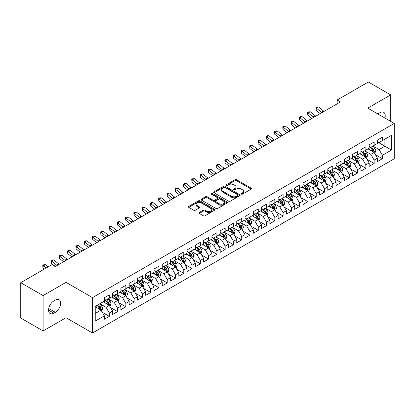 <?xml version="1.0" encoding="UTF-8"?>
<svg xmlns="http://www.w3.org/2000/svg" width="415" height="415" viewBox="0 0 415 415"><rect width="100%" height="100%" fill="white"/><g stroke="black" fill="none" stroke-linecap="round" stroke-linejoin="round"><path stroke-width="0.62" d="M241.416 194.111A0.804 0.467 0 0 0 242.552 194.111L251.184 189.126A1.146 0.664 0 0 0 251.521 188.659A1.146 0.664 0 0 0 251.184 188.192L236.56 179.747A1.146 0.664 0 0 0 234.937 179.747L226.305 184.732A0.804 0.467 0 0 0 226.066 185.059A0.804 0.467 0 0 0 226.305 185.386A0.804 0.467 0 0 0 227.441 185.386L228.556 184.742A3.678 2.122 0 0 1 233.759 184.742L234.978 185.448A3.678 2.122 0 0 1 236.052 186.947A3.678 2.122 0 0 1 234.978 188.446L233.858 189.095A0.804 0.467 0 0 0 233.624 189.422A0.804 0.467 0 0 0 233.858 189.748A0.804 0.467 0 0 0 234.994 189.748L236.114 189.105A3.678 2.122 0 0 1 241.312 189.105L242.531 189.805A3.678 2.122 0 0 1 243.61 191.31A3.678 2.122 0 0 1 242.531 192.809L241.416 193.452A0.804 0.467 0 0 0 241.177 193.784A0.804 0.467 0 0 0 241.416 194.111L241.416 193.452M199.273 212.485A1.146 0.664 0 0 0 198.935 212.952A1.146 0.664 0 0 0 199.273 213.424L203.376 215.79A1.146 0.664 0 0 0 205 215.79L214.586 210.255A1.146 0.664 0 0 0 214.923 209.788A1.146 0.664 0 0 0 214.586 209.321L199.963 200.876A1.146 0.664 0 0 0 198.339 200.876L188.752 206.411A1.146 0.664 0 0 0 188.415 206.878A1.146 0.664 0 0 0 188.752 207.35L193.706 210.208A1.146 0.664 0 0 0 195.335 210.208L199.433 207.842A1.146 0.664 0 0 0 199.771 207.37A1.146 0.664 0 0 0 199.433 206.903L196.98 205.482A3.071 1.774 0 0 1 196.077 204.232A3.071 1.774 0 0 1 197.976 202.593A3.071 1.774 0 0 1 201.322 202.977L210.95 208.532A3.071 1.774 0 0 1 211.852 209.788A3.071 1.774 0 0 1 209.954 211.427A3.071 1.774 0 0 1 206.603 211.043L205 210.115A1.146 0.664 0 0 0 203.376 210.115L199.273 212.485L199.273 213.424M43.098 295.584L43.098 330.942L66.021 317.708L66.021 282.35L43.098 295.584L20.75 282.682L51.953 264.671L55.262 266.58L340.456 101.924L337.146 100.015L337.146 103.838M66.021 282.35L92.504 297.638L394.25 123.426L394.25 158.789L92.504 332.996L92.504 297.638M390.691 121.372L390.691 94.9L367.768 108.139L394.25 123.426M390.691 94.9L368.344 82.004L337.146 100.015M228.639 201.202A1.146 0.664 0 0 0 230.263 201.202L239.849 195.673A1.146 0.664 0 0 0 240.186 195.2A1.146 0.664 0 0 0 239.849 194.734L225.226 186.288A1.146 0.664 0 0 0 223.602 186.288L214.016 191.823A1.146 0.664 0 0 0 213.678 192.295A1.146 0.664 0 0 0 214.016 192.762L228.639 201.202M211.536 194.282A0.804 0.467 0 0 1 212.35 194.396L227.202 202.971L217.631 208.496A1.146 0.664 0 0 1 216.007 208.496L201.384 200.056L201.384 199.117A1.146 0.664 0 0 0 201.047 199.589A1.146 0.664 0 0 0 201.384 200.056M201.384 199.117L205.487 196.751A1.146 0.664 0 0 1 207.111 196.751L213.04 200.175A1.146 0.664 0 0 0 214.669 200.175L217.387 198.603A1.146 0.664 0 0 0 217.725 198.131A1.146 0.664 0 0 0 217.387 197.665L211.214 194.101A0.804 0.467 0 0 1 210.981 193.769A0.804 0.467 0 0 1 211.474 193.343A0.804 0.467 0 0 1 212.35 193.442L227.218 202.027A1.146 0.664 0 0 1 227.555 202.494A1.146 0.664 0 0 1 227.218 202.961L227.218 202.027M377.448 141.92L384.897 146.22L384.897 139.15L391.521 135.326L382.417 140.581L382.417 137.189L377.448 140.057L377.448 143.45L374.138 145.359L374.138 141.966L369.174 144.835L369.174 148.228L365.864 150.137L365.864 146.744L360.9 149.613L360.9 153.005L357.585 154.914L357.585 151.522L352.62 154.39L352.62 157.783L349.311 159.692L349.311 156.299L344.346 159.168L344.346 162.561L341.037 164.475L341.037 161.082L336.067 163.946L336.067 167.338L332.757 169.253L332.757 165.86L327.793 168.723L327.793 172.116L324.483 174.03L324.483 170.638L319.519 173.501L319.519 176.894L316.204 178.808L316.204 175.415L311.24 178.284L311.24 181.671L307.93 183.586L307.93 180.193L302.966 183.062L302.966 186.454L299.656 188.363L299.656 184.971L294.686 187.839L294.686 191.232L291.377 193.141L291.377 189.748L286.412 192.617L286.412 196.01L283.103 197.919L283.103 194.526L278.138 197.395L278.138 200.787L274.829 202.696L274.829 199.304L269.859 202.172L269.859 205.565L266.549 207.474L266.549 204.081L261.585 206.95L261.585 210.343L258.275 212.252L258.275 208.859L253.306 211.728L253.306 215.12L249.996 217.035L249.996 213.642L245.032 216.506L245.032 219.898L241.722 221.812L241.722 218.42L236.758 221.283L236.758 224.676L233.448 226.59L233.448 223.197L228.478 226.061L228.478 229.454L225.169 231.368L225.169 227.975L220.204 230.839L220.204 234.231L216.895 236.145L216.895 232.753L211.93 235.621L211.93 239.014L208.615 240.923L208.615 237.53L203.651 240.399L203.651 243.792L200.341 245.701L200.341 242.308L195.377 245.177L195.377 248.569L192.067 250.478L192.067 247.086L187.098 249.954L187.098 253.347L183.788 255.256L183.788 251.864L178.824 254.732L178.824 258.125L175.514 260.034L175.514 256.641L170.549 259.51L170.549 262.903L167.235 264.812L167.235 261.419L162.27 264.288L162.27 267.68L158.961 269.594L158.961 266.202L153.996 269.065L153.996 272.458L150.687 274.372L150.687 270.979L145.717 273.843L145.717 277.236L142.407 279.15L142.407 275.757L137.443 278.621L137.443 282.013L134.133 283.927L134.133 280.535L129.169 283.398L129.169 286.791L125.854 288.705L125.854 285.312L120.89 288.181L120.89 291.574L117.58 293.483L117.58 290.09L112.615 292.959L112.615 296.351L109.306 298.261L109.306 294.868L104.336 297.737L104.336 301.129L95.237 306.384L95.237 321.101L104.336 315.846L101.027 310.109L95.237 306.768M391.521 135.326L391.521 150.043L382.417 155.298L379.103 149.566L373.106 146.101M375.419 154.655L382.417 158.691L382.417 155.298M382.417 158.691L377.448 161.56L377.448 158.167L374.138 160.076L370.828 154.344L364.827 150.878M367.145 159.433L374.138 163.469L374.138 160.076M374.138 163.469L369.174 166.337L369.174 162.945L365.864 164.854L362.554 159.121L356.552 155.656M358.871 164.21L365.864 168.246L365.864 164.854M365.864 168.246L360.9 171.115L360.9 167.722L357.585 169.631L354.275 163.899L348.278 160.434M350.592 168.988L357.585 173.024L357.585 169.631M357.585 173.024L352.62 175.893L352.62 172.5L349.311 174.409L346.001 168.677L339.999 165.212M342.318 173.766L349.311 177.802L349.311 174.409M349.311 177.802L344.346 180.67L344.346 177.278L341.037 179.192L337.722 173.454L331.725 169.989M334.044 178.543L341.037 182.584L341.037 179.192M341.037 182.584L336.067 185.448L336.067 182.055L332.757 183.97L329.448 178.232L323.446 174.772M325.765 183.321L332.757 187.362L332.757 183.97M332.757 187.362L327.793 190.226L327.793 186.833L324.483 188.747L321.174 183.01L315.172 179.55M317.491 188.099L324.483 192.14L324.483 188.747M324.483 192.14L319.519 195.003L319.519 191.611L316.204 193.525L312.894 187.793L306.898 184.327M309.211 192.882L316.204 196.918L316.204 193.525M316.204 196.918L311.24 199.781L311.24 196.388L307.93 198.303L304.62 192.57L298.618 189.105M300.937 197.659L307.93 201.695L307.93 198.303M307.93 201.695L302.966 204.564L302.966 201.171L299.656 203.08L296.346 197.348L290.344 193.883M292.663 202.437L299.656 206.473L299.656 203.08M299.656 206.473L294.686 209.342L294.686 205.949L291.377 207.858L288.067 202.126L282.065 198.661M284.384 207.215L291.377 211.251L291.377 207.858M291.377 211.251L286.412 214.119L286.412 210.727L283.103 212.636L279.793 206.903L273.791 203.438M276.11 211.992L283.103 216.028L283.103 212.636M283.103 216.028L278.138 218.897L278.138 215.504L274.829 217.413L271.514 211.681L265.517 208.216M267.831 216.77L274.829 220.806L274.829 217.413M274.829 220.806L269.859 223.675L269.859 220.282L266.549 222.191L263.24 216.459L257.238 212.994M259.557 221.548L266.549 225.584L266.549 222.191M266.549 225.584L261.585 228.452L261.585 225.06L258.275 226.969L254.966 221.237L248.964 217.771M251.282 226.325L258.275 230.361L258.275 226.969M258.275 230.361L253.306 233.23L253.306 229.837L249.996 231.752L246.686 226.014L240.684 222.549M243.003 231.103L249.996 235.144L249.996 231.752M249.996 235.144L245.032 238.008L245.032 234.615L241.722 236.529L238.412 230.792L232.41 227.332M234.729 235.881L241.722 239.922L241.722 236.529M241.722 239.922L236.758 242.785L236.758 239.393L233.448 241.307L230.133 235.57L224.136 232.11M226.45 240.659L233.448 244.7L233.448 241.307M233.448 244.7L228.478 247.563L228.478 244.17L225.169 246.085L221.859 240.352L215.857 236.887M218.176 245.436L225.169 249.477L225.169 246.085M225.169 249.477L220.204 252.341L220.204 248.948L216.895 250.862L213.585 245.13L207.583 241.665M209.902 250.219L216.895 254.255L216.895 250.862M216.895 254.255L211.93 257.124L211.93 253.731L208.615 255.64L205.306 249.908L199.309 246.443M201.623 254.997L208.615 259.033L208.615 255.64M208.615 259.033L203.651 261.901L203.651 258.509L200.341 260.418L197.032 254.686L191.03 251.22M193.349 259.774L200.341 263.81L200.341 260.418M200.341 263.81L195.377 266.679L195.377 263.286L192.067 265.195L188.752 259.463L182.756 255.998M185.074 264.552L192.067 268.588L192.067 265.195M192.067 268.588L187.098 271.457L187.098 268.064L183.788 269.973L180.478 264.241L174.476 260.776M176.795 269.33L183.788 273.366L183.788 269.973M183.788 273.366L178.824 276.234L178.824 272.842L175.514 274.751L172.204 269.019L166.202 265.553M168.521 274.108L175.514 278.143L175.514 274.751M175.514 278.143L170.549 281.012L170.549 277.619L167.235 279.528L163.925 273.796L157.928 270.331M160.242 278.885L167.235 282.921L167.235 279.528M167.235 282.921L162.27 285.79L162.27 282.397L158.961 284.311L155.651 278.574L149.649 275.109M151.968 283.663L158.961 287.704L158.961 284.311M158.961 287.704L153.996 290.567L153.996 287.175L150.687 289.089L147.372 283.352L141.375 279.892M143.694 288.441L150.687 292.482L150.687 289.089M150.687 292.482L145.717 295.345L145.717 291.952L142.407 293.867L139.098 288.129L133.096 284.669M135.415 293.218L142.407 297.259L142.407 293.867M142.407 297.259L137.443 300.123L137.443 296.73L134.133 298.644L130.824 292.912L124.822 289.447M127.14 297.996L134.133 302.037L134.133 298.644M134.133 302.037L129.169 304.901L129.169 301.508L125.854 303.422L122.544 297.69L116.548 294.225M118.861 302.779L125.854 306.815L125.854 303.422M125.854 306.815L120.89 309.683L120.89 306.291L117.58 308.2L114.27 302.468L108.268 299.002M110.587 307.557L117.58 311.592L117.58 308.2M117.58 311.592L112.615 314.461L112.615 311.068L109.306 312.977L105.996 307.245L99.994 303.78M102.313 312.334L109.306 316.37L109.306 312.977M109.306 316.37L104.336 319.239L104.336 315.846M104.336 299.215L105.996 300.175L109.306 298.261M95.237 313.455L101.027 310.109M112.615 294.437L114.27 295.392L117.58 293.483M105.996 307.245L109.306 305.331L103.179 301.798M112.615 311.068L109.306 305.331M120.89 289.66L122.544 290.614L125.854 288.705M114.27 302.468L117.58 300.553L111.453 297.021M120.89 306.291L117.58 300.553M129.169 284.882L130.824 285.836L134.133 283.927M122.544 297.69L125.854 295.776L119.733 292.243M129.169 301.508L125.854 295.776M137.443 280.104L139.098 281.059L142.407 279.15M130.824 292.912L134.133 290.998L128.007 287.46M137.443 296.73L134.133 290.998M145.717 275.327L147.372 276.281L150.687 274.372M139.098 288.129L142.407 286.22L136.286 282.682M145.717 291.952L142.407 286.22M153.996 270.549L155.651 271.503L158.961 269.594M147.372 283.352L150.687 281.443L144.56 277.905M153.996 287.175L150.687 281.443M162.27 265.771L163.925 266.726L167.235 264.812M155.651 278.574L158.961 276.665L152.834 273.127M162.27 282.397L158.961 276.665M170.549 260.994L172.204 261.948L175.514 260.034M163.925 273.796L167.235 271.887L161.113 268.349M170.549 277.619L167.235 271.887M178.824 256.216L180.478 257.17L183.788 255.256M172.204 269.019L175.514 267.11L169.387 263.572M178.824 272.842L175.514 267.11M187.098 251.433L188.752 252.393L192.067 250.478M180.478 264.241L183.788 262.332L177.667 258.794M187.098 268.064L183.788 262.332M195.377 246.655L197.032 247.615L200.341 245.701M188.752 259.463L192.067 257.549L185.941 254.016M195.377 263.286L192.067 257.549M203.651 241.878L205.306 242.832L208.615 240.923M197.032 254.686L200.341 252.771L194.215 249.239M203.651 258.509L200.341 252.771M211.93 237.1L213.585 238.054L216.895 236.145M205.306 249.908L208.615 247.994L202.494 244.461M211.93 253.731L208.615 247.994M220.204 232.322L221.859 233.277L225.169 231.368M213.585 245.13L216.895 243.216L210.768 239.683M220.204 248.948L216.895 243.216M228.478 227.544L230.133 228.499L233.448 226.59M221.859 240.352L225.169 238.438L219.047 234.9M228.478 244.17L225.169 238.438M236.758 222.767L238.412 223.721L241.722 221.812M230.133 235.57L233.448 233.661L227.321 230.123M236.758 239.393L233.448 233.661M245.032 217.989L246.686 218.944L249.996 217.035M238.412 230.792L241.722 228.883L235.596 225.345M245.032 234.615L241.722 228.883M253.306 213.211L254.966 214.166L258.275 212.252M246.686 226.014L249.996 224.105L243.875 220.567M253.306 229.837L249.996 224.105M261.585 208.434L263.24 209.388L266.549 207.474M254.966 221.237L258.275 219.328L252.149 215.79M261.585 225.06L258.275 219.328M269.859 203.656L271.514 204.611L274.829 202.696M263.24 216.459L266.549 214.55L260.423 211.012M269.859 220.282L266.549 214.55M278.138 198.873L279.793 199.833L283.103 197.919M271.514 211.681L274.829 209.772L268.702 206.234M278.138 215.504L274.829 209.772M286.412 194.096L288.067 195.055L291.377 193.141M279.793 206.903L283.103 204.989L276.976 201.457M286.412 210.727L283.103 204.989M294.686 189.318L296.346 190.272L299.656 188.363M288.067 202.126L291.377 200.212L285.255 196.679M294.686 205.949L291.377 200.212M302.966 184.54L304.62 185.495L307.93 183.586M296.346 197.348L299.656 195.434L293.53 191.901M302.966 201.171L299.656 195.434M311.24 179.762L312.894 180.717L316.204 178.808M304.62 192.57L307.93 190.656L301.804 187.124M311.24 196.388L307.93 190.656M319.519 174.985L321.174 175.939L324.483 174.03M312.894 187.793L316.204 185.879L310.083 182.341M319.519 191.611L316.204 185.879M327.793 170.207L329.448 171.162L332.757 169.253M321.174 183.01L324.483 181.101L318.357 177.563M327.793 186.833L324.483 181.101M336.067 165.429L337.722 166.384L341.037 164.475M329.448 178.232L332.757 176.323L326.636 172.785M336.067 182.055L332.757 176.323M344.346 160.652L346.001 161.606L349.311 159.692M337.722 173.454L341.037 171.545L334.91 168.008M344.346 177.278L341.037 171.545M352.62 155.874L354.275 156.829L357.585 154.914M346.001 168.677L349.311 166.768L343.184 163.23M352.62 172.5L349.311 166.768M360.9 151.096L362.554 152.051L365.864 150.137M354.275 163.899L357.585 161.99L351.464 158.452M360.9 167.722L357.585 161.99M369.174 146.313L370.828 147.273L374.138 145.359M362.554 159.121L365.864 157.212L359.738 153.675M369.174 162.945L365.864 157.212M377.448 141.536L379.103 142.495L382.417 140.581M370.828 154.344L374.138 152.429L368.017 148.897M377.448 158.167L374.138 152.429M20.75 282.682L20.75 318.04L43.098 330.942M66.021 317.708L92.504 332.996M379.103 149.566L384.897 146.22L391.521 150.043M384.902 118.031A7.491 4.326 120 0 0 383.678 112.304A7.491 4.326 120 0 0 379.933 112.678L378.444 113.539A7.491 4.326 120 0 0 377.816 113.943M53.857 300.937A7.491 4.326 120 0 0 48.96 307.536A7.491 4.326 120 0 0 50.111 313.538A7.491 4.326 120 0 0 53.857 313.169L55.345 312.308A7.491 4.326 120 0 0 60.237 305.71A7.491 4.326 120 0 0 59.091 299.708A7.491 4.326 120 0 0 55.345 300.076L53.857 300.937M241.738 194.225L242.531 193.763A3.678 2.122 0 0 0 243.61 192.264L243.61 191.31M236.052 186.947L236.052 187.902A3.678 2.122 0 0 1 234.978 189.401L234.179 189.863M251.184 188.192L251.184 189.126L236.56 180.701A1.146 0.664 0 0 0 234.937 180.701L226.626 185.5M239.849 194.734L239.849 195.673L225.226 187.248A1.146 0.664 0 0 0 223.602 187.248L214.031 192.773M237.821 195.527A0.804 0.467 0 0 0 238.054 195.2A0.804 0.467 0 0 0 237.821 194.874L224.982 187.461A0.804 0.467 0 0 0 223.846 187.461L222.668 188.14A3.678 2.122 0 0 0 221.594 189.645A3.678 2.122 0 0 0 222.668 191.144L231.44 196.212A3.678 2.122 0 0 0 236.643 196.212L237.821 195.527L237.821 196.487A0.804 0.467 0 0 0 238.054 196.155L238.054 195.2M221.594 189.645L221.594 190.599A3.678 2.122 0 0 0 222.668 192.098L222.668 191.144M237.821 196.487L236.643 197.167A3.678 2.122 0 0 1 231.44 197.167L222.668 192.098M201.4 200.066L205.487 197.706L205.487 196.751M217.725 198.131L217.725 199.086A1.146 0.664 0 0 1 217.387 199.558L214.669 201.13A1.146 0.664 0 0 1 213.04 201.13L207.111 197.706A1.146 0.664 0 0 0 205.487 197.706M219.198 203.724A3.071 1.774 0 0 0 222.544 204.113A3.071 1.774 0 0 0 224.442 202.473A3.071 1.774 0 0 0 223.54 201.218L220.152 199.257A1.146 0.664 0 0 0 218.523 199.257L215.805 200.829A1.146 0.664 0 0 0 215.468 201.301A1.146 0.664 0 0 0 215.805 201.768L219.198 203.724L219.198 204.683A3.071 1.774 0 0 0 222.544 205.067A3.071 1.774 0 0 0 224.442 203.428L224.442 202.473M215.468 201.301L215.468 202.255A1.146 0.664 0 0 0 215.805 202.722L215.805 201.768M219.198 204.683L215.805 202.722M211.852 209.788L211.852 210.742A3.071 1.774 0 0 1 209.954 212.381A3.071 1.774 0 0 1 206.603 211.998L205 211.069A1.146 0.664 0 0 0 203.376 211.069L199.288 213.429M196.077 204.232L196.077 205.186A3.071 1.774 0 0 0 196.98 206.442L196.98 205.482M199.418 207.848L196.98 206.442M214.571 210.265L199.963 201.83A1.146 0.664 0 0 0 198.339 201.83L188.768 207.36M374.75 153.493L375.777 150.987A3.102 1.79 -120 0 0 374.787 148.347L373.028 146.002M370.227 150.173L368.894 148.388M373.557 152.092L374.102 151.122A3.102 1.79 -120 0 0 373.215 149.255L371.456 146.91M370.455 147.055L372.623 149.955A1.582 0.913 60 0 1 372.914 150.432L374.102 151.122M369.91 146.739L372.224 149.831A3.102 1.79 60 0 1 373.111 151.693L373.173 151.874M322.004 112.579A5.852 3.377 60 0 1 321.402 112.149L316.438 108.175L316.048 110.291L320.198 113.622M324.074 111.386A5.852 3.377 60 0 1 323.472 110.955L318.507 106.982L316.438 108.175L315.888 107.604L316.712 107.127L318.507 106.982M316.048 110.291L315.888 107.604M366.476 158.271L367.503 155.765A3.102 1.79 -120 0 0 366.512 153.125L364.754 150.78M361.953 154.951L360.614 153.166M365.278 156.87L365.828 155.9A3.102 1.79 -120 0 0 364.941 154.032L363.182 151.688M362.176 151.833L364.349 154.733A1.582 0.913 60 0 1 364.635 155.21L365.828 155.9M361.631 151.517L363.945 154.608A3.102 1.79 60 0 1 364.832 156.471L364.894 156.652M358.197 163.048L359.224 160.543A3.102 1.79 -120 0 0 358.233 157.902L356.48 155.558M353.673 159.728L352.34 157.944M357.004 161.653L357.548 160.678A3.102 1.79 -120 0 0 356.661 158.81L354.903 156.465M353.902 156.611L356.075 159.51A1.582 0.913 60 0 1 356.361 159.988L357.548 160.678M353.357 156.294L355.671 159.386A3.102 1.79 60 0 1 356.558 161.248L356.62 161.43M313.73 117.357A5.852 3.377 60 0 1 313.128 116.926L308.163 112.953L307.769 115.069L311.924 118.4M315.794 116.164A5.852 3.377 60 0 1 315.198 115.733L310.233 111.76L308.163 112.953L307.608 112.382L308.438 111.905L310.233 111.76M307.769 115.069L307.608 112.382M305.45 122.135A5.852 3.377 60 0 1 304.849 121.709L299.889 117.73L299.495 119.847L303.65 123.177M307.52 120.941A5.852 3.377 60 0 1 306.918 120.511L301.954 116.537L299.889 117.73L299.334 117.16L300.159 116.682L301.954 116.537M299.495 119.847L299.334 117.16M349.923 167.826L350.95 165.326A3.102 1.79 -120 0 0 349.959 162.68L348.201 160.335M345.399 164.506L344.061 162.727M348.725 166.431L349.274 165.455A3.102 1.79 -120 0 0 348.387 163.588L346.629 161.243M345.628 161.388L347.796 164.288A1.582 0.913 60 0 1 348.081 164.765L349.274 165.455M345.078 161.072L347.391 164.164A3.102 1.79 60 0 1 348.284 166.031L348.346 166.208M341.649 172.604L342.671 170.103A3.102 1.79 -120 0 0 341.685 167.458L339.927 165.113M337.125 169.289L335.787 167.504M340.45 171.208L341 170.233A3.102 1.79 -120 0 0 340.113 168.366L338.355 166.021M337.348 166.166L339.522 169.066A1.582 0.913 60 0 1 339.807 169.548L341 170.233M336.804 165.855L339.117 168.941A3.102 1.79 60 0 1 340.004 170.809L340.067 170.985M297.176 126.912A5.852 3.377 60 0 1 296.575 126.487L291.61 122.508L291.216 124.63L295.371 127.955M299.246 125.719A5.852 3.377 60 0 1 298.644 125.289L293.68 121.315L291.61 122.508L291.06 121.943L291.885 121.46L293.68 121.315M291.216 124.63L291.06 121.943M288.897 131.69A5.852 3.377 60 0 1 288.3 131.264L283.336 127.286L282.942 129.407L287.097 132.733M290.967 130.497A5.852 3.377 60 0 1 290.37 130.066L285.406 126.093L283.336 127.286L282.781 126.72L283.611 126.238L285.406 126.093M282.942 129.407L282.781 126.72M333.37 177.381L334.397 174.881A3.102 1.79 -120 0 0 333.406 172.241L331.647 169.891M328.846 174.067L327.513 172.282M332.176 175.986L332.721 175.011A3.102 1.79 -120 0 0 331.834 173.148L330.075 170.798M329.074 170.944L331.243 173.844A1.582 0.913 60 0 1 331.533 174.326L332.721 175.011M328.53 170.632L330.843 173.719A3.102 1.79 60 0 1 331.73 175.587L331.793 175.763M280.623 136.468A5.852 3.377 60 0 1 280.021 136.042L275.057 132.063L274.668 134.185L278.818 137.51M282.693 135.274A5.852 3.377 60 0 1 282.091 134.849L277.127 130.87L275.057 132.063L274.507 131.498L275.332 131.021L277.127 130.87M274.668 134.185L274.507 131.498M325.095 182.159L326.123 179.659A3.102 1.79 -120 0 0 325.132 177.018L323.373 174.668M320.572 178.844L319.234 177.06M323.897 180.764L324.447 179.788A3.102 1.79 -120 0 0 323.56 177.926L321.801 175.576M320.795 175.721L322.969 178.621A1.582 0.913 60 0 1 323.254 179.104L324.447 179.788M320.25 175.41L322.564 178.497A3.102 1.79 60 0 1 323.451 180.364L323.518 180.541M272.349 141.25A5.852 3.377 60 0 1 271.747 140.82L266.783 136.841L266.389 138.963L270.544 142.288M274.419 140.052A5.852 3.377 60 0 1 273.817 139.627L268.853 135.648L266.783 136.841L266.228 136.276L267.058 135.798L268.853 135.648M266.389 138.963L266.228 136.276M316.821 186.942L317.843 184.436A3.102 1.79 -120 0 0 316.853 181.796L315.099 179.446M312.293 183.622L310.96 181.837M315.623 185.541L316.168 184.566A3.102 1.79 -120 0 0 315.281 182.704L313.522 180.354M312.521 180.504L314.695 183.399A1.582 0.913 60 0 1 314.98 183.881L316.168 184.566M311.976 180.188L314.29 183.274A3.102 1.79 60 0 1 315.177 185.142L315.239 185.323M264.07 146.028A5.852 3.377 60 0 1 263.473 145.598L258.509 141.624L258.114 143.74L262.27 147.066M266.139 144.83A5.852 3.377 60 0 1 265.538 144.404L260.579 140.426L258.509 141.624L257.954 141.053L258.778 140.576L260.579 140.426M258.114 143.74L257.954 141.053M308.542 191.72L309.569 189.214A3.102 1.79 -120 0 0 308.578 186.574L306.82 184.224M304.019 188.4L302.68 186.615M307.344 190.319L307.894 189.344A3.102 1.79 -120 0 0 307.007 187.481L305.248 185.132M304.247 185.282L306.415 188.177A1.582 0.913 60 0 1 306.706 188.659L307.894 189.344M303.697 184.966L306.016 188.052A3.102 1.79 60 0 1 306.903 189.92L306.965 190.101M255.796 150.806A5.852 3.377 60 0 1 255.194 150.375L250.229 146.402L249.835 148.518L253.99 151.843M257.865 149.607A5.852 3.377 60 0 1 257.264 149.182L252.299 145.203L250.229 146.402L249.68 145.831L250.504 145.354L252.299 145.203M249.835 148.518L249.68 145.831M300.268 196.497L301.29 193.992A3.102 1.79 -120 0 0 300.304 191.351L298.546 189.007M295.745 193.177L294.406 191.393M299.07 195.097L299.62 194.127A3.102 1.79 -120 0 0 298.733 192.259L296.974 189.914M295.968 190.06L298.141 192.954A1.582 0.913 60 0 1 298.427 193.437L299.62 194.127M295.423 189.743L297.737 192.83A3.102 1.79 60 0 1 298.624 194.697L298.686 194.879M247.516 155.584A5.852 3.377 60 0 1 246.92 155.153L241.955 151.179L241.561 153.296L245.716 156.626M249.586 154.39A5.852 3.377 60 0 1 248.99 153.96L244.025 149.981L241.955 151.179L241.4 150.609L242.23 150.131L244.025 149.981M241.561 153.296L241.4 150.609M291.989 201.275L293.016 198.769A3.102 1.79 -120 0 0 292.025 196.129L290.267 193.784M287.465 197.955L286.132 196.171M290.796 199.874L291.34 198.904A3.102 1.79 -120 0 0 290.453 197.037L288.695 194.692M287.694 194.837L289.862 197.737A1.582 0.913 60 0 1 290.152 198.214L291.34 198.904M287.149 194.521L289.463 197.613A3.102 1.79 60 0 1 290.35 199.475L290.412 199.657M239.242 160.361A5.852 3.377 60 0 1 238.641 159.931L233.676 155.957L233.287 158.074L237.437 161.404M241.312 159.168A5.852 3.377 60 0 1 240.71 158.738L235.746 154.764L233.676 155.957L233.126 155.386L233.951 154.909L235.746 154.764M233.287 158.074L233.126 155.386M283.715 206.053L284.742 203.547A3.102 1.79 -120 0 0 283.751 200.907L281.993 198.562M279.191 202.733L277.853 200.948M282.516 204.652L283.066 203.682A3.102 1.79 -120 0 0 282.179 201.815L280.421 199.47M279.414 199.615L281.588 202.515A1.582 0.913 60 0 1 281.873 202.992L283.066 203.682M278.87 199.299L281.183 202.39A3.102 1.79 60 0 1 282.07 204.253L282.138 204.434M230.968 165.139A5.852 3.377 60 0 1 230.367 164.708L225.402 160.735L225.008 162.851L229.163 166.182M233.038 163.946A5.852 3.377 60 0 1 232.436 163.515L227.472 159.542L225.402 160.735L224.847 160.164L225.677 159.687L227.472 159.542M225.008 162.851L224.847 160.164M275.441 210.83L276.463 208.325A3.102 1.79 -120 0 0 275.477 205.684L273.718 203.34M270.917 207.51L269.579 205.726M274.242 209.43L274.792 208.46A3.102 1.79 -120 0 0 273.9 206.592L272.141 204.247M271.14 204.393L273.314 207.293A1.582 0.913 60 0 1 273.599 207.77L274.792 208.46M270.596 204.076L272.909 207.168A3.102 1.79 60 0 1 273.796 209.03L273.858 209.212M222.689 169.917A5.852 3.377 60 0 1 222.092 169.486L217.128 165.512L216.734 167.629L220.889 170.959M224.759 168.723A5.852 3.377 60 0 1 224.157 168.293L219.198 164.319L217.128 165.512L216.573 164.942L217.403 164.465L219.198 164.319M216.734 167.629L216.573 164.942M267.161 215.608L268.189 213.103A3.102 1.79 -120 0 0 267.198 210.462L265.439 208.117M262.638 212.288L261.305 210.504M265.963 214.213L266.513 213.237A3.102 1.79 -120 0 0 265.626 211.37L263.867 209.025M262.866 209.17L265.035 212.07A1.582 0.913 60 0 1 265.325 212.547L266.513 213.237M262.316 208.854L264.635 211.946A3.102 1.79 60 0 1 265.522 213.808L265.584 213.99M214.415 174.694A5.852 3.377 60 0 1 213.813 174.269L208.849 170.29L208.454 172.407L212.61 175.737M216.485 173.501A5.852 3.377 60 0 1 215.883 173.071L210.919 169.097L208.849 170.29L208.299 169.719L209.124 169.242L210.919 169.097M208.454 172.407L208.299 169.719M258.887 220.386L259.915 217.885A3.102 1.79 -120 0 0 258.924 215.24L257.165 212.895M254.364 217.066L253.026 215.286M257.689 218.99L258.239 218.015A3.102 1.79 -120 0 0 257.352 216.148L255.593 213.803M254.587 213.948L256.761 216.848A1.582 0.913 60 0 1 257.046 217.325L258.239 218.015M254.042 213.632L256.356 216.723A3.102 1.79 60 0 1 257.243 218.591L257.305 218.767M206.141 179.472A5.852 3.377 60 0 1 205.539 179.047L200.575 175.068L200.18 177.189L204.336 180.515M208.206 178.279A5.852 3.377 60 0 1 207.609 177.848L202.645 173.875L200.575 175.068L200.02 174.502L200.85 174.02L202.645 173.875M200.18 177.189L200.02 174.502M250.608 225.163L251.635 222.663A3.102 1.79 -120 0 0 250.644 220.017L248.886 217.673M246.085 221.849L244.751 220.064M249.415 223.768L249.96 222.793A3.102 1.79 -120 0 0 249.073 220.925L247.314 218.581M246.313 218.726L248.481 221.626A1.582 0.913 60 0 1 248.772 222.108L249.96 222.793M245.768 218.415L248.082 221.501A3.102 1.79 60 0 1 248.969 223.369L249.031 223.545M197.862 184.25A5.852 3.377 60 0 1 197.26 183.824L192.301 179.845L191.906 181.967L196.062 185.292M199.931 183.056A5.852 3.377 60 0 1 199.33 182.626L194.365 178.652L192.301 179.845L191.746 179.28L192.57 178.798L194.365 178.652M191.906 181.967L191.746 179.28M242.334 229.941L243.361 227.441A3.102 1.79 -120 0 0 242.37 224.8L240.612 222.45M237.811 226.626L236.472 224.842M241.136 228.546L241.686 227.57A3.102 1.79 -120 0 0 240.799 225.708L239.04 223.358M238.034 223.503L240.207 226.403A1.582 0.913 60 0 1 240.493 226.886L241.686 227.57M237.489 223.192L239.803 226.279A3.102 1.79 60 0 1 240.695 228.146L240.757 228.323M189.588 189.027A5.852 3.377 60 0 1 188.986 188.602L184.021 184.623L183.627 186.745L187.782 190.07M191.657 187.834A5.852 3.377 60 0 1 191.056 187.409L186.091 183.43L184.021 184.623L183.466 184.058L184.296 183.58L186.091 183.43M183.627 186.745L183.466 184.058M234.06 234.719L235.082 232.218A3.102 1.79 -120 0 0 234.096 229.578L232.338 227.228M229.537 231.404L228.198 229.62M232.862 233.323L233.412 232.348A3.102 1.79 -120 0 0 232.519 230.486L230.766 228.136M229.76 228.281L231.933 231.181A1.582 0.913 60 0 1 232.218 231.663L233.412 232.348M229.215 227.97L231.529 231.056A3.102 1.79 60 0 1 232.416 232.924L232.478 233.1M181.308 193.81A5.852 3.377 60 0 1 180.712 193.38L175.747 189.401L175.353 191.523L179.508 194.848M183.378 192.612A5.852 3.377 60 0 1 182.776 192.187L177.817 188.208L175.747 189.401L175.192 188.835L176.022 188.358L177.817 188.208M175.353 191.523L175.192 188.835M225.781 239.502L226.808 236.996A3.102 1.79 -120 0 0 225.817 234.356L224.059 232.006M221.257 236.182L219.924 234.397M224.582 238.101L225.132 237.126A3.102 1.79 -120 0 0 224.245 235.264L222.487 232.914M221.486 233.064L223.654 235.959A1.582 0.913 60 0 1 223.944 236.441L225.132 237.126M220.941 232.748L223.254 235.834A3.102 1.79 60 0 1 224.142 237.702L224.204 237.883M173.034 198.588A5.852 3.377 60 0 1 172.433 198.157L167.468 194.184L167.079 196.3L171.229 199.625M175.104 197.39A5.852 3.377 60 0 1 174.502 196.964L169.538 192.985L167.468 194.184L166.918 193.613L167.743 193.136L169.538 192.985M167.079 196.3L166.918 193.613M217.507 244.279L218.534 241.774A3.102 1.79 -120 0 0 217.543 239.133L215.784 236.783M212.983 240.959L211.645 239.175M216.308 242.879L216.858 241.904A3.102 1.79 -120 0 0 215.971 240.041L214.213 237.691M213.206 237.842L215.38 240.736A1.582 0.913 60 0 1 215.665 241.219L216.858 241.904M212.662 237.525L214.975 240.612A3.102 1.79 60 0 1 215.862 242.479L215.925 242.661M164.76 203.366A5.852 3.377 60 0 1 164.158 202.935L159.194 198.961L158.8 201.078L162.955 204.403M166.825 202.167A5.852 3.377 60 0 1 166.228 201.742L161.264 197.763L159.194 198.961L158.639 198.391L159.469 197.913L161.264 197.763M158.8 201.078L158.639 198.391M209.227 249.057L210.255 246.552A3.102 1.79 -120 0 0 209.264 243.911L207.505 241.566M204.704 245.737L203.371 243.953M208.034 247.656L208.579 246.686A3.102 1.79 -120 0 0 207.692 244.819L205.933 242.474M204.932 242.619L207.106 245.514A1.582 0.913 60 0 1 207.391 245.996L208.579 246.686M204.388 242.303L206.701 245.39A3.102 1.79 60 0 1 207.588 247.257L207.65 247.439M156.481 208.143A5.852 3.377 60 0 1 155.879 207.713L150.92 203.739L150.526 205.856L154.681 209.186M158.551 206.95A5.852 3.377 60 0 1 157.949 206.52L152.985 202.541L150.92 203.739L150.365 203.168L151.19 202.691L152.985 202.541M150.526 205.856L150.365 203.168M200.953 253.835L201.981 251.329A3.102 1.79 -120 0 0 200.99 248.689L199.231 246.344M196.43 250.515L195.091 248.73M199.755 252.434L200.305 251.464A3.102 1.79 -120 0 0 199.418 249.597L197.659 247.252M196.658 247.397L198.827 250.297A1.582 0.913 60 0 1 199.112 250.774L200.305 251.464M196.108 247.081L198.422 250.172A3.102 1.79 60 0 1 199.314 252.035L199.376 252.216M148.207 212.921A5.852 3.377 60 0 1 147.605 212.49L142.641 208.517L142.246 210.633L146.402 213.964M150.277 211.728A5.852 3.377 60 0 1 149.675 211.297L144.71 207.324L142.641 208.517L142.086 207.946L142.916 207.469L144.71 207.324M142.246 210.633L142.086 207.946M192.679 258.612L193.701 256.107A3.102 1.79 -120 0 0 192.716 253.466L190.957 251.122M188.156 255.292L186.817 253.508M191.481 257.212L192.031 256.242A3.102 1.79 -120 0 0 191.139 254.374L189.385 252.03M188.379 252.175L190.552 255.075A1.582 0.913 60 0 1 190.838 255.552L192.031 256.242M187.834 251.858L190.148 254.95A3.102 1.79 60 0 1 191.035 256.812L191.097 256.994M139.928 217.699A5.852 3.377 60 0 1 139.331 217.268L134.367 213.294L133.972 215.411L138.128 218.741M141.997 216.506A5.852 3.377 60 0 1 141.396 216.075L136.436 212.101L134.367 213.294L133.812 212.724L134.642 212.247L136.436 212.101M133.972 215.411L133.812 212.724M184.4 263.39L185.427 260.885A3.102 1.79 -120 0 0 184.436 258.244L182.678 255.899M179.877 260.07L178.543 258.286M183.207 261.99L183.752 261.019A3.102 1.79 -120 0 0 182.865 259.152L181.106 256.807M180.105 256.952L182.273 259.852A1.582 0.913 60 0 1 182.564 260.329L183.752 261.019M179.56 256.636L181.874 259.728A3.102 1.79 60 0 1 182.761 261.59L182.823 261.772M176.126 268.168L177.153 265.662A3.102 1.79 -120 0 0 176.162 263.022L174.404 260.677M171.603 264.848L170.264 263.063M174.928 266.772L175.478 265.797A3.102 1.79 -120 0 0 174.591 263.93L172.832 261.585M171.826 261.73L173.999 264.63A1.582 0.913 60 0 1 174.284 265.107L175.478 265.797M171.281 261.414L173.595 264.505A3.102 1.79 60 0 1 174.482 266.368L174.544 266.549M167.847 272.945L168.874 270.445A3.102 1.79 -120 0 0 167.883 267.8L166.13 265.455M163.323 269.626L161.99 267.846M166.654 271.55L167.198 270.575A3.102 1.79 -120 0 0 166.311 268.707L164.553 266.363M163.552 266.508L165.725 269.408A1.582 0.913 60 0 1 166.01 269.885L167.198 270.575M163.007 266.191L165.32 269.283A3.102 1.79 60 0 1 166.208 271.151L166.27 271.327M159.573 277.723L160.6 275.223A3.102 1.79 -120 0 0 159.609 272.577L157.85 270.232M155.049 274.403L153.711 272.624M158.374 276.328L158.924 275.353A3.102 1.79 -120 0 0 158.037 273.485L156.279 271.14M155.277 271.286L157.446 274.185A1.582 0.913 60 0 1 157.736 274.668L158.924 275.353M154.728 270.974L157.041 274.061A3.102 1.79 60 0 1 157.933 275.928L157.996 276.105M151.299 282.501L152.321 280.001A3.102 1.79 -120 0 0 151.335 277.36L149.576 275.01M146.775 279.186L145.437 277.402M150.1 281.105L150.65 280.13A3.102 1.79 -120 0 0 149.763 278.268L148.005 275.918M146.998 276.063L149.172 278.963A1.582 0.913 60 0 1 149.457 279.445L150.65 280.13M146.454 275.752L148.767 278.839A3.102 1.79 60 0 1 149.654 280.706L149.716 280.882M143.019 287.279L144.047 284.778A3.102 1.79 -120 0 0 143.056 282.138L141.297 279.788M138.496 283.964L137.163 282.179M141.826 285.883L142.371 284.908A3.102 1.79 -120 0 0 141.484 283.046L139.725 280.696M138.724 280.841L140.893 283.741A1.582 0.913 60 0 1 141.183 284.223L142.371 284.908M138.179 280.53L140.493 283.616A3.102 1.79 60 0 1 141.38 285.484L141.442 285.66M134.745 292.061L135.772 289.556A3.102 1.79 -120 0 0 134.782 286.915L133.023 284.565M130.222 288.741L128.883 286.957M133.547 290.661L134.097 289.686A3.102 1.79 -120 0 0 133.21 287.823L131.451 285.473M130.445 285.624L132.618 288.518A1.582 0.913 60 0 1 132.904 289.001L134.097 289.686M129.9 285.307L132.214 288.394A3.102 1.79 60 0 1 133.101 290.261L133.168 290.443M131.654 222.476A5.852 3.377 60 0 1 131.052 222.046L126.087 218.072L125.698 220.189L129.848 223.519M133.723 221.283A5.852 3.377 60 0 1 133.122 220.853L128.157 216.879L126.087 218.072L125.538 217.501L126.362 217.024L128.157 216.879M125.698 220.189L125.538 217.501M123.38 227.254A5.852 3.377 60 0 1 122.778 226.829L117.813 222.85L117.419 224.966L121.574 228.297M125.444 226.061A5.852 3.377 60 0 1 124.848 225.63L119.883 221.657L117.813 222.85L117.258 222.279L118.088 221.802L119.883 221.657M117.419 224.966L117.258 222.279M115.1 232.032A5.852 3.377 60 0 1 114.499 231.606L109.539 227.628L109.145 229.749L113.3 233.074M117.17 230.839A5.852 3.377 60 0 1 116.568 230.408L111.604 226.434L109.539 227.628L108.984 227.062L109.809 226.58L111.604 226.434M109.145 229.749L108.984 227.062M106.826 236.809A5.852 3.377 60 0 1 106.224 236.384L101.26 232.405L100.866 234.527L105.021 237.852M108.896 235.616A5.852 3.377 60 0 1 108.294 235.186L103.33 231.212L101.26 232.405L100.71 231.84L101.535 231.357L103.33 231.212M100.866 234.527L100.71 231.84M98.547 241.587A5.852 3.377 60 0 1 97.95 241.162L92.986 237.183L92.592 239.305L96.747 242.63M100.617 240.394A5.852 3.377 60 0 1 100.02 239.969L95.056 235.99L92.986 237.183L92.431 236.617L93.261 236.14L95.056 235.99M92.592 239.305L92.431 236.617M90.273 246.37A5.852 3.377 60 0 1 89.671 245.939L84.707 241.961L84.318 244.082L88.468 247.407M92.343 245.172A5.852 3.377 60 0 1 91.741 244.746L86.777 240.767L84.707 241.961L84.157 241.395L84.982 240.918L86.777 240.767M84.318 244.082L84.157 241.395M81.999 251.148A5.852 3.377 60 0 1 81.397 250.717L76.433 246.743L76.038 248.86L80.194 252.185M84.069 249.949A5.852 3.377 60 0 1 83.467 249.524L78.502 245.545L76.433 246.743L75.878 246.173L76.708 245.696L78.502 245.545M76.038 248.86L75.878 246.173M126.471 296.839L127.493 294.334A3.102 1.79 -120 0 0 126.502 291.693L124.749 289.343M121.948 293.519L120.609 291.735M125.273 295.439L125.823 294.463A3.102 1.79 -120 0 0 124.931 292.601L123.172 290.251M122.171 290.401L124.344 293.296A1.582 0.913 60 0 1 124.63 293.779L125.823 294.463M121.626 290.085L123.94 293.172A3.102 1.79 60 0 1 124.827 295.039L124.889 295.221M73.72 255.925A5.852 3.377 60 0 1 73.123 255.495L68.159 251.521L67.764 253.638L71.919 256.963M75.789 254.727A5.852 3.377 60 0 1 75.188 254.302L70.228 250.323L68.159 251.521L67.603 250.951L68.428 250.473L70.228 250.323M67.764 253.638L67.603 250.951M118.192 301.617L119.219 299.111A3.102 1.79 -120 0 0 118.228 296.471L116.47 294.126M113.669 298.297L112.33 296.512M116.994 300.216L117.544 299.246A3.102 1.79 -120 0 0 116.657 297.379L114.898 295.034M113.897 295.179L116.065 298.074A1.582 0.913 60 0 1 116.356 298.556L117.544 299.246M113.347 294.863L115.666 297.949A3.102 1.79 60 0 1 116.553 299.817L116.615 299.998M65.446 260.703A5.852 3.377 60 0 1 64.844 260.272L59.879 256.299L59.485 258.415L63.64 261.746M67.515 259.51A5.852 3.377 60 0 1 66.914 259.079L61.949 255.101L59.879 256.299L59.329 255.728L60.154 255.251L61.949 255.101M59.485 258.415L59.329 255.728M109.918 306.394L110.94 303.889A3.102 1.79 -120 0 0 109.954 301.249L108.196 298.904M105.394 303.075L104.056 301.29M108.72 304.994L109.27 304.024A3.102 1.79 -120 0 0 108.382 302.156L106.624 299.812M105.618 299.957L107.791 302.857A1.582 0.913 60 0 1 108.076 303.334L109.27 304.024M105.073 299.64L107.386 302.732A3.102 1.79 60 0 1 108.274 304.594L108.336 304.776M57.166 265.481A5.852 3.377 60 0 1 56.57 265.05L51.605 261.077L51.211 263.193L55.366 266.523M59.236 264.288A5.852 3.377 60 0 1 58.64 263.857L53.675 259.883L51.605 261.077L51.05 260.506L51.88 260.029L53.675 259.883M51.211 263.193L51.05 260.506M101.639 311.172L102.666 308.667A3.102 1.79 -120 0 0 101.675 306.026L99.916 303.681M97.115 307.852L95.782 306.068M100.446 309.772L100.99 308.802A3.102 1.79 -120 0 0 100.103 306.934L98.345 304.589M97.567 305.035L99.512 307.634A1.582 0.913 60 0 1 99.802 308.112L100.99 308.802M97.354 305.16L99.112 307.51A3.102 1.79 60 0 1 99.999 309.372L100.062 309.554M48.15 266.866L45.396 264.661L43.326 265.854L42.937 267.971L44.317 269.081M46.081 268.059L42.776 265.284L43.601 264.806L45.396 264.661M42.937 267.971L42.776 265.284M242.531 193.763L242.531 192.809M233.858 189.748L233.858 189.095M234.978 189.401L234.978 188.446M226.305 185.386L226.305 184.732M234.937 180.701L234.937 179.747M236.56 180.701L236.56 179.747M214.016 192.762L214.016 191.823M223.602 187.248L223.602 186.288M225.226 187.248L225.226 186.288M231.44 197.167L231.44 196.212M236.643 197.167L236.643 196.212M207.111 197.706L207.111 196.751M213.04 201.13L213.04 200.175M214.669 201.13L214.669 200.175M217.387 199.558L217.387 198.603M212.35 194.396L212.35 193.442M203.376 211.069L203.376 210.115M205 211.069L205 210.115M206.603 211.998L206.603 211.043M199.433 207.842L199.433 206.903M188.752 207.35L188.752 206.411M198.339 201.83L198.339 200.876M199.963 201.83L199.963 200.876M214.586 210.255L214.586 209.321M48.56 310.109L53.857 313.169M48.726 308.49L55.345 312.308M373.749 152.206L375.757 151.05M373.215 149.255L374.787 148.347M370.927 150.578L372.224 149.831M321.402 112.149L323.472 110.955M365.475 156.984L367.483 155.827M364.941 154.032L366.512 153.125M362.648 155.355L363.945 154.608M357.196 161.762L359.203 160.605M356.661 158.81L358.233 157.902M354.374 160.133L355.671 159.386M313.128 116.926L315.198 115.733M304.849 121.709L306.918 120.511M348.922 166.54L350.929 165.383M348.387 163.588L349.959 162.68M346.1 164.911L347.391 164.164M340.648 171.322L342.655 170.16M340.113 168.366L341.685 167.458M337.82 169.688L339.117 168.941M296.575 126.487L298.644 125.289M288.3 131.264L290.37 130.066M332.368 176.1L334.376 174.938M331.834 173.148L333.406 172.241M329.546 174.466L330.843 173.719M280.021 136.042L282.091 134.849M324.094 180.878L326.102 179.716M323.56 177.926L325.132 177.018M321.272 179.244L322.564 178.497M271.747 140.82L273.817 139.627M315.815 185.655L317.823 184.493M315.281 182.704L316.853 181.796M312.993 184.027L314.29 183.274M263.473 145.598L265.538 144.404M307.541 190.433L309.549 189.276M307.007 187.481L308.578 186.574M304.719 188.804L306.016 188.052M255.194 150.375L257.264 149.182M299.267 195.211L301.274 194.054M298.733 192.259L300.304 191.351M296.44 193.582L297.737 192.83M246.92 155.153L248.99 153.96M290.988 199.989L292.995 198.832M290.453 197.037L292.025 196.129M288.166 198.36L289.463 197.613M238.641 159.931L240.71 158.738M282.714 204.766L284.721 203.609M282.179 201.815L283.751 200.907M279.892 203.137L281.183 202.39M230.367 164.708L232.436 163.515M274.44 209.544L276.442 208.387M273.9 206.592L275.477 205.684M271.612 207.915L272.909 207.168M222.092 169.486L224.157 168.293M266.16 214.322L268.168 213.165M265.626 211.37L267.198 210.462M263.338 212.693L264.635 211.946M213.813 174.269L215.883 173.071M257.886 219.099L259.894 217.942M257.352 216.148L258.924 215.24M255.059 217.47L256.356 216.723M205.539 179.047L207.609 177.848M249.607 223.882L251.615 222.72M249.073 220.925L250.644 220.017M246.785 222.248L248.082 221.501M197.26 183.824L199.33 182.626M241.333 228.66L243.34 227.498M240.799 225.708L242.37 224.8M238.511 227.026L239.803 226.279M188.986 188.602L191.056 187.409M233.059 233.438L235.061 232.276M232.519 230.486L234.096 229.578M230.232 231.803L231.529 231.056M180.712 193.38L182.776 192.187M224.78 238.215L226.787 237.053M224.245 235.264L225.817 234.356M221.958 236.581L223.254 235.834M172.433 198.157L174.502 196.964M216.506 242.993L218.513 241.836M215.971 240.041L217.543 239.133M213.678 241.364L214.975 240.612M164.158 202.935L166.228 201.742M208.226 247.771L210.234 246.614M207.692 244.819L209.264 243.911M205.404 246.142L206.701 245.39M155.879 207.713L157.949 206.52M199.952 252.548L201.96 251.391M199.418 249.597L200.99 248.689M197.13 250.919L198.422 250.172M147.605 212.49L149.675 211.297M191.678 257.326L193.681 256.169M191.139 254.374L192.716 253.466M188.851 255.697L190.148 254.95M139.331 217.268L141.396 216.075M183.399 262.104L185.406 260.947M182.865 259.152L184.436 258.244M180.577 260.475L181.874 259.728M175.125 266.881L177.132 265.725M174.591 263.93L176.162 263.022M172.298 265.252L173.595 264.505M166.846 271.659L168.853 270.502M166.311 268.707L167.883 267.8M164.024 270.03L165.32 269.283M158.572 276.442L160.579 275.28M158.037 273.485L159.609 272.577M155.75 274.808L157.041 274.061M150.297 281.22L152.305 280.058M149.763 278.268L151.335 277.36M147.47 279.586L148.767 278.839M142.018 285.997L144.026 284.835M141.484 283.046L143.056 282.138M139.196 284.363L140.493 283.616M133.744 290.775L135.752 289.613M133.21 287.823L134.782 286.915M130.922 289.141L132.214 288.394M131.052 222.046L133.122 220.853M122.778 226.829L124.848 225.63M114.499 231.606L116.568 230.408M106.224 236.384L108.294 235.186M97.95 241.162L100.02 239.969M89.671 245.939L91.741 244.746M81.397 250.717L83.467 249.524M125.465 295.553L127.472 294.396M124.931 292.601L126.502 291.693M122.643 293.924L123.94 293.172M73.123 255.495L75.188 254.302M117.191 300.33L119.198 299.174M116.657 297.379L118.228 296.471M114.369 298.701L115.666 297.949M64.844 260.272L66.914 259.079M108.917 305.108L110.924 303.951M108.382 302.156L109.954 301.249M106.09 303.479L107.386 302.732M56.57 265.05L58.64 263.857M100.638 309.886L102.645 308.729M100.103 306.934L101.675 306.026M97.816 308.257L99.112 307.51"/></g></svg>
